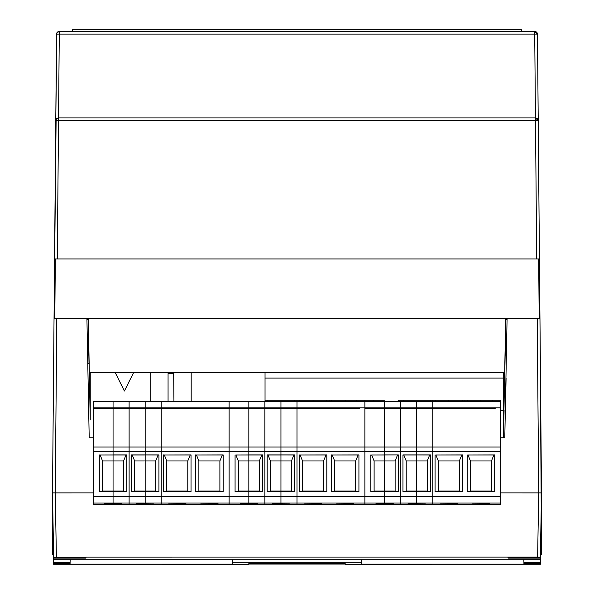 <?xml version="1.0" encoding="UTF-8"?>
<svg xmlns="http://www.w3.org/2000/svg" width="594" height="594" viewBox="0 0 594 594"><rect width="100%" height="100%" fill="white"/><g stroke="black" fill="none" stroke-linecap="round" stroke-linejoin="round"><path stroke-width="0.89" d="M313.053 401.403L313.053 400.193L331.63 400.193L331.63 401.403L331.63 400.193L326.589 400.193L326.589 401.403L326.589 400.193L329.106 400.193L329.106 401.403M345.166 401.403L345.166 400.193L331.63 400.193L356.63 400.193L356.63 401.403M264.894 503.059L297 503.059L297 504.321L264.894 504.321L264.894 401.403L297 401.403L297 400.193L299.524 400.193L299.524 401.403L299.524 400.193L326.589 400.193L326.589 401.403M294.476 401.403L294.476 400.193L313.053 400.193M265.035 400.193L294.476 400.193L267.411 400.193L267.411 401.403M299.524 400.193L326.589 400.193M373.143 401.403L373.143 400.193L364.887 400.193L364.887 401.403L364.887 400.193L356.63 400.193M448.834 401.403L448.834 400.193L467.411 400.193L467.411 401.403L467.411 400.193L462.362 400.193L462.362 401.403L462.362 400.193L464.887 400.193L464.887 401.403M480.94 401.403L480.94 400.193L467.411 400.193L492.404 400.193L492.404 401.403M400.668 503.059L432.774 503.059L432.774 504.321L400.668 504.321L400.668 401.403L432.774 401.403L432.774 400.193L435.298 400.193L435.298 401.403L435.298 400.193L462.362 400.193L462.362 401.403M430.256 401.403L430.256 400.193L448.834 400.193M398.143 401.403L398.143 400.193L430.256 400.193L403.192 400.193L403.192 401.403M435.298 400.193L462.362 400.193M373.143 400.193L384.615 400.193M500.66 401.403L500.66 407.818L364.887 407.818L364.887 401.403L364.887 407.818L229.113 407.818L229.113 401.403L500.66 401.403L500.66 400.193L492.404 400.193M87.778 363.483L89.152 363.483M173.938 401.403L173.678 372.846M173.938 373.567L168.065 373.567L168.332 372.846M168.065 401.403L168.065 373.567M124.398 391.001L115.325 372.846L124.398 391.008L133.472 372.846L124.398 391.008M150.817 401.403L150.817 372.846M191.186 372.846L191.186 401.403M265.035 401.403L265.035 372.846M241.498 408.1L257.551 408.1L248.834 407.974L248.834 401.403L280.947 401.403L280.947 407.974L272.23 408.1L289.664 408.1L272.23 407.974M263.105 408.175L256.177 408.175L263.105 408.175M264.894 407.981L266.676 408.345L263.105 408.345L265.303 408.345M273.604 408.175L266.676 408.175M280.947 407.818L248.834 407.818M241.498 496.636L256.177 496.636L248.834 496.317L248.834 491.587L262.6 491.587L259.34 491.023L248.834 491.023L248.834 407.974M273.604 496.495L264.894 496.495M248.834 451.544L280.947 451.544L280.947 454.9L267.181 454.9L294.706 454.9L267.181 454.9L293.896 454.982L291.454 460.974L291.454 491.023L294.706 491.587L294.706 454.9L267.998 454.982L270.441 460.974L267.998 454.982L267.181 454.9L267.998 454.982L270.441 460.974L291.454 460.974L291.454 491.023L270.441 491.023L267.181 491.587L267.181 454.9L267.181 491.587L294.706 491.587L294.706 454.9L293.896 454.982L291.454 460.974L270.441 460.974L270.441 491.023L270.441 460.974L280.947 460.974L280.947 491.023L270.441 491.023L267.181 491.587L280.947 491.587L280.947 496.317L273.604 496.636L288.283 496.317L273.604 496.636M280.947 496.176L248.834 496.176M248.834 454.982L261.783 454.982L235.892 454.982L238.328 460.974L259.34 460.974L259.34 491.023L238.328 491.023L235.076 491.587L262.6 491.587L262.6 454.9L261.783 454.982L259.34 460.974L248.834 460.974M235.892 454.982L262.6 454.9L261.783 454.982L259.34 460.974L259.34 491.023L262.6 491.587L262.6 454.9L248.834 454.9M248.834 496.636L280.947 496.636L280.947 503.192L272.23 503.192L280.947 503.318L280.947 504.321L248.834 504.321L248.834 496.317M248.834 491.587L248.834 491.023M273.604 408.345L273.604 407.974M280.947 451.544L280.947 447.037L229.113 447.037L229.113 451.544L229.113 408.345L359.429 408.345M248.834 408.345L280.947 408.345L280.947 447.037M267.998 454.982L280.947 454.982L280.947 460.974M248.834 503.318L257.551 503.318L248.834 503.192M248.834 503.059L280.947 503.059M280.947 407.974L280.947 408.345M280.947 491.023L280.947 491.587M295.211 408.175L288.283 408.175L295.211 408.175M298.789 408.345L295.211 408.026L297 407.981L297 447.037L264.894 447.037M297 401.403L297 407.981M297 407.818L264.894 407.818M264.894 408.345L297 408.345M264.894 451.544L297 451.544L297 447.037L364.887 447.037L364.887 408.345L495.203 408.345M264.894 496.176L297 496.176L297 503.059M297 496.495L305.717 496.495M264.894 496.636L297 496.636M272.23 503.192L289.664 503.192L272.23 503.318M297 451.544L297 496.176M359.429 408.175L352.502 408.175M337.823 408.175L330.895 408.175M329.522 408.345L330.895 408.345M328.697 408.345L327.324 408.345M327.324 408.175L320.396 408.175M305.717 408.175L298.789 408.175M265.303 407.981L266.676 408.345M241.498 408.175L234.571 408.175M326.002 454.982L300.104 454.982L302.546 460.974L323.559 460.974L323.559 491.023L302.546 491.023L299.294 491.587L326.819 491.587L326.819 454.9L326.002 454.982L323.559 460.974M302.546 460.974L302.546 491.023M291.454 491.023L270.441 491.023L267.181 491.587L294.706 491.587L291.454 491.023M270.441 460.974L270.441 491.023M238.328 460.974L238.328 491.023M358.108 454.982L332.217 454.982L334.66 460.974L355.672 460.974L355.672 491.023L334.66 491.023L331.4 491.587L358.925 491.587L358.925 454.9L358.108 454.982L355.672 460.974M334.66 460.974L334.66 491.023M329.522 407.981L328.697 407.981M305.717 408.345L305.717 407.974M320.396 407.974L320.396 408.345M241.498 408.345L241.498 407.974M337.823 408.345L337.823 407.974M352.502 407.974L352.502 408.345M105.725 496.636L120.396 496.636L113.06 496.317L113.06 491.587L126.819 491.587L126.819 454.9L113.06 454.9L113.06 447.037L93.34 447.037L93.34 408.345L234.571 408.345M353.876 407.974L336.449 407.974M353.876 408.1L352.502 408.1M337.823 408.1L336.449 408.1M273.604 408.1L272.23 408.1M321.77 407.974L304.336 407.974M321.77 408.1L320.396 408.1M305.717 408.1L304.336 408.1M229.113 447.156L229.113 407.818L223.656 408.345M305.717 496.636L320.396 496.636M337.823 496.636L352.502 496.636M323.559 491.023L326.819 491.587M326.819 454.9L300.104 454.982M299.294 454.9L299.294 491.587M267.181 454.9L267.181 491.587M235.076 454.9L235.076 491.587M355.672 491.023L358.925 491.587M358.925 454.9L332.217 454.982M331.4 454.9L331.4 491.587M377.272 496.495L364.887 496.495L364.887 447.037L364.887 451.544L364.887 447.037L364.887 451.544L500.66 451.544L500.66 447.037L400.668 447.037M364.887 496.955L364.887 496.495L488.275 496.495M500.66 496.495L352.502 496.495M337.823 496.495L320.396 496.495M241.498 496.495L229.113 496.495L229.113 447.037L129.113 447.037L129.113 401.403L161.226 401.403L161.226 407.981L159.437 408.345L161.635 408.345M229.113 496.955L229.113 496.495L364.887 496.636L364.887 504.321L364.887 503.059L500.66 503.059L500.66 496.636M364.887 496.176L93.34 496.176L93.34 451.544L364.887 451.544L364.887 496.176M500.66 503.059L500.66 504.321L93.34 504.321L93.34 503.059L229.113 503.059L229.113 504.321L229.113 503.059L364.887 503.059L364.887 496.636M229.113 496.636L229.113 503.059L229.113 496.636L93.34 496.636L93.34 503.059M321.77 503.192L304.336 503.192L321.77 503.318M240.125 503.318L257.551 503.318L240.125 503.192M353.876 503.192L336.449 503.192L353.876 503.318M105.725 408.1L121.777 408.1L113.06 407.974L113.06 401.403L145.166 401.403L145.166 407.974L136.457 408.1L153.883 408.1L136.457 407.974M127.324 408.175L120.396 408.175L127.324 408.175M129.113 407.981L130.903 408.345L127.324 408.345L129.529 408.345M137.83 408.175L130.903 408.175M145.166 407.818L113.06 407.818M137.83 496.495L120.396 496.495L137.83 496.495L129.113 496.495L129.113 447.037M113.06 451.544L145.166 451.544L145.166 454.9L131.408 454.9L158.932 454.9L131.408 454.9L158.115 454.982L155.673 460.974L155.673 491.023L158.932 491.587L158.932 454.9L132.224 454.982L134.667 460.974L132.224 454.982L131.408 454.9L132.224 454.982L134.667 460.974L155.673 460.974L155.673 491.023L134.667 491.023L131.408 491.587L131.408 454.9L131.408 491.587L158.932 491.587L158.932 454.9L158.115 454.982L155.673 460.974L134.667 460.974L134.667 491.023L134.667 460.974L145.166 460.974L145.166 491.023L134.667 491.023L131.408 491.587L145.166 491.587L145.166 496.317L137.83 496.636L152.51 496.317L137.83 496.636M145.166 496.176L113.06 496.176M113.06 454.982L126.01 454.982L100.111 454.982L102.554 460.974L123.567 460.974L123.567 491.023L102.554 491.023L99.302 491.587L126.819 491.587L123.567 491.023L126.819 491.587L126.819 454.9L126.01 454.982L123.567 460.974L123.567 491.023L113.06 491.023L113.06 454.9M113.06 496.636L145.166 496.636L145.166 503.192L136.457 503.192L145.166 503.318L145.166 504.321L113.06 504.321L113.06 496.317M113.06 491.587L113.06 491.023M100.111 454.982L126.819 454.9L126.01 454.982L123.567 460.974L113.06 460.974M145.166 451.544L145.166 447.037L113.06 447.037L113.06 407.974M137.83 408.345L137.83 407.974M113.06 408.345L145.166 408.345L145.166 447.037M132.224 454.982L145.166 454.982L145.166 460.974M113.06 503.318L121.777 503.318L113.06 503.192M113.06 503.059L145.166 503.059M145.166 407.974L145.166 408.345M145.166 491.023L145.166 491.587M159.437 408.175L152.51 408.175L159.437 408.175M161.226 407.818L129.113 407.818M129.113 408.345L161.226 408.345L161.226 504.321L129.113 504.321L129.113 496.495M161.226 496.495L169.936 496.495M129.113 503.059L161.226 503.059M129.113 496.636L161.226 496.636M136.457 503.192L153.883 503.192L136.457 503.318M129.113 496.176L161.226 496.176M223.656 408.175L216.728 408.175M202.049 408.175L195.122 408.175M193.748 408.345L195.122 408.345M192.924 408.345L191.543 408.345M191.543 408.175L184.615 408.175M169.936 408.175L163.016 408.175M161.635 407.981L163.016 408.345M129.529 407.981L130.903 408.345M105.725 408.175L98.797 408.175M190.228 454.982L164.33 454.982L166.773 460.974L187.786 460.974L187.786 491.023L166.773 491.023L163.521 491.587L191.038 491.587L191.038 454.9L190.228 454.982L187.786 460.974M166.773 460.974L166.773 491.023M155.673 491.023L134.667 491.023L131.408 491.587L158.932 491.587L155.673 491.023M134.667 460.974L134.667 491.023M102.554 460.974L102.554 491.023M222.334 454.982L196.443 454.982L198.879 460.974L219.891 460.974L219.891 491.023L198.879 491.023L195.626 491.587L223.151 491.587L223.151 454.9L222.334 454.982L219.891 460.974M198.879 460.974L198.879 491.023M193.748 407.981L192.924 407.981M169.936 408.345L169.936 407.974M184.615 407.974L184.615 408.345M105.725 408.345L105.725 407.974M202.049 408.345L202.049 407.974M216.728 407.974L216.728 408.345M93.34 408.345L98.797 408.345M218.102 407.974L200.675 407.974M218.102 408.1L216.728 408.1M202.049 408.1L200.675 408.1M137.83 408.1L136.457 408.1M185.996 407.974L168.562 407.974M185.996 408.1L184.615 408.1M169.936 408.1L168.562 408.1M229.113 407.818L93.34 407.818L93.34 401.403L229.113 401.403L229.113 407.818M169.936 496.636L184.615 496.636M202.049 496.636L216.728 496.636M187.786 491.023L191.038 491.587M191.038 454.9L164.33 454.982M163.521 454.9L163.521 491.587M131.408 454.9L131.408 491.587M99.302 454.9L99.302 491.587M219.891 491.023L223.151 491.587M223.151 454.9L196.443 454.982M195.626 454.9L195.626 491.587M93.34 447.156L93.34 451.544M377.272 496.636L391.951 496.636L384.615 496.317L384.615 491.587L398.374 491.587L398.374 454.9L384.615 454.9L384.615 447.037L229.113 447.037L229.113 496.495L216.728 496.495M202.049 496.495L184.615 496.495M105.725 496.495L93.34 496.176M93.34 496.955L93.34 496.495M185.996 503.192L168.562 503.192L185.996 503.318M104.344 503.318L121.777 503.318L104.344 503.192M218.102 503.192L200.675 503.192L218.102 503.318M93.34 411.219L93.34 478.623M377.272 408.1L393.325 408.1L384.615 407.974L384.615 401.403L416.721 401.403L416.721 407.974L408.004 408.1L425.438 408.1L408.004 407.974M398.878 408.175L391.951 408.175L398.878 408.175M400.668 407.981L402.457 408.345L398.878 408.345L401.076 408.345M409.385 408.175L402.457 408.175M416.721 407.818L384.615 407.818M409.385 496.495L400.668 496.495M384.615 451.544L416.721 451.544L416.721 454.9L402.962 454.9L430.479 454.9L402.962 454.9L429.67 454.982L427.227 460.974L427.227 491.023L430.479 491.587L430.479 454.9L403.772 454.982L406.214 460.974L403.772 454.982L402.962 454.9L403.772 454.982L406.214 460.974L427.227 460.974L427.227 491.023L406.214 491.023L402.962 491.587L402.962 454.9L402.962 491.587L430.479 491.587L430.479 454.9L429.67 454.982L427.227 460.974L406.214 460.974L406.214 491.023L406.214 460.974L416.721 460.974L416.721 491.023L406.214 491.023L402.962 491.587L416.721 491.587L416.721 496.317L409.385 496.636L424.064 496.317L409.385 496.636M416.721 496.176L384.615 496.176M384.615 454.982L371.666 454.982L374.109 460.974L395.121 460.974L395.121 491.023L374.109 491.023L370.849 491.587L398.374 491.587L395.121 491.023L398.374 491.587L398.374 454.9L397.557 454.982L395.121 460.974L395.121 491.023L384.615 491.023L384.615 454.9M384.615 496.636L416.721 496.636L416.721 503.192L408.004 503.192L416.721 503.318L416.721 504.321L384.615 504.321L384.615 496.317M384.615 491.587L384.615 491.023M371.666 454.982L398.374 454.9L397.557 454.982L395.121 460.974L384.615 460.974M416.721 451.544L416.721 447.037L384.615 447.037L384.615 407.974M409.385 408.345L409.385 407.974M384.615 408.345L416.721 408.345L416.721 447.037M403.772 454.982L416.721 454.982L416.721 460.974M384.615 503.318L393.325 503.318L384.615 503.192M384.615 503.059L416.721 503.059M416.721 407.974L416.721 408.345M416.721 491.023L416.721 491.587M430.984 408.175L424.064 408.175L430.984 408.175M434.563 408.345L430.984 408.026L432.774 407.981L432.774 503.059M432.774 401.403L432.774 407.981M432.774 407.818L400.668 407.818M400.668 408.345L432.774 408.345M432.774 496.495L441.491 496.495M400.668 496.636L432.774 496.636M408.004 503.192L425.438 503.192L408.004 503.318M400.668 496.176L432.774 496.176M495.203 408.175L488.275 408.175M473.604 408.175L466.676 408.175M465.295 408.345L466.676 408.345M464.471 408.345L463.097 408.345M463.097 408.175L456.17 408.175M441.491 408.175L434.563 408.175M401.076 407.981L402.457 408.345M377.272 408.175L370.344 408.175M461.776 454.982L435.885 454.982L438.327 460.974L459.333 460.974L459.333 491.023L438.327 491.023L435.068 491.587L462.592 491.587L462.592 454.9L461.776 454.982L459.333 460.974M438.327 460.974L438.327 491.023M427.227 491.023L406.214 491.023L402.962 491.587L430.479 491.587L427.227 491.023M406.214 460.974L406.214 491.023M374.109 460.974L374.109 491.023M493.889 454.982L467.99 454.982L470.433 460.974L491.446 460.974L491.446 491.023L470.433 491.023L467.181 491.587L494.698 491.587L494.698 454.9L493.889 454.982L491.446 460.974M470.433 460.974L470.433 491.023M465.295 407.981L464.471 407.981M441.491 408.345L441.491 407.974M456.17 407.974L456.17 408.345M377.272 408.345L377.272 407.974M473.604 408.345L473.604 407.974M488.275 407.974L488.275 408.345M364.887 447.156L364.887 407.981L370.344 408.345M489.656 407.974L472.223 407.974M489.656 408.1L488.275 408.1M473.604 408.1L472.223 408.1M409.385 408.1L408.004 408.1M457.543 407.974L440.117 407.974M457.543 408.1L456.17 408.1M441.491 408.1L440.117 408.1M441.491 496.636L456.17 496.636M473.604 496.636L488.275 496.636M459.333 491.023L462.592 491.587M462.592 454.9L435.885 454.982M435.068 454.9L435.068 491.587M402.962 454.9L402.962 491.587M370.849 454.9L370.849 491.587M491.446 491.023L494.698 491.587M494.698 454.9L467.99 454.982M467.181 454.9L467.181 491.587M473.604 496.495L456.17 496.495M500.66 496.176L500.66 408.345M500.66 504.321L93.34 504.321M457.543 503.192L440.117 503.192L457.543 503.318M375.898 503.318L393.325 503.318L375.898 503.192M489.656 503.192L472.223 503.192L489.656 503.318M500.66 437.837L504.796 437.837L507.083 318.584L537.214 318.584L538.736 492.872L541.49 492.894L540.369 557.551L541.49 492.894L500.66 492.872L538.736 492.872L537.615 557.098L540.369 557.12M53.631 557.12L52.51 492.894L53.631 557.12L537.615 557.098M93.34 437.837L89.204 437.837L86.917 318.584L54.032 318.607L52.51 492.894L55.264 492.872L56.385 557.098M56.786 318.584L55.264 492.872L93.34 492.872L52.51 492.894L52.51 548.418L53.475 548.418M248.834 564.3L53.631 564.278L53.467 554.633M540.533 554.633L540.369 564.278L540.525 554.633L540.369 564.278L345.166 564.3M52.51 499.116L52.51 554.18L53.475 554.18M232.781 559.288L232.781 564.159L70.062 564.159L70.144 559.288L70.062 562.295L53.631 562.295L53.631 563.312L70.062 563.312L70.129 559.288L70.062 563.847L53.631 563.847M70.062 562.295L70.062 563.312M53.631 563.312L53.631 562.295M540.525 554.18L541.49 554.18L541.49 499.116M523.938 563.312L540.369 563.312L540.369 562.295L523.938 562.295L523.886 559.288L523.938 562.295M540.369 562.295L540.369 563.312M540.369 558.085L540.525 548.871L540.369 559.288L540.369 558.085L508.004 558.085L508.004 557.551L540.369 557.551M53.631 557.551L85.996 557.551L85.996 558.085L53.631 558.085L53.631 559.288L53.453 548.871L53.631 558.085M85.996 557.551L85.996 558.085M508.004 558.085L508.004 557.551M540.369 563.847L523.938 563.847L523.863 559.288L523.938 564.159L361.219 564.159L361.219 559.288M53.631 559.288L540.369 559.288M248.834 563.149L345.166 563.149L345.166 563.632L248.834 563.632L248.856 563.149L248.834 563.632M248.834 564.033L345.166 564.033M232.781 562.748L361.219 562.748M345.166 563.632L345.166 563.149M521.762 31.43L521.762 29.7L72.238 29.7L72.238 31.43M88.409 332.016L89.018 363.483L88.409 331.972M265.035 378.088L503.43 378.088M504.566 378.088L505.591 332.016M505.591 331.972L504.7 378.088M53.482 548.871L52.51 548.871L52.51 548.418M53.482 554.633L52.51 554.633L52.51 554.18M56.838 34.14L56.883 32.841L59.281 31.43L59.281 34.133L56.534 34.155A2.755 2.755 180 0 1 59.281 31.43L534.719 31.43L534.719 34.133L59.281 34.133L58.554 117.916M56.534 34.155L55.777 120.471L56.883 32.841M56.081 120.627L56.118 119.327A2.755 2.755 180 0 1 58.524 117.916L58.524 120.627L55.769 120.649A2.755 2.755 180 0 1 56.111 119.349M55.769 120.649L54.039 318.607L56.118 119.327M505.568 326.047L506.259 361.828M506.259 361.761L505.568 325.987M87.741 361.828L88.432 326.047M88.432 325.987L87.741 361.761M506.207 364.181L505.524 328.4M505.524 328.467L506.207 364.241M88.476 328.4L87.801 363.483L88.476 328.467M536.686 258.962L535.476 117.916A2.755 2.755 180 0 1 538.231 120.649L58.524 120.627L57.314 258.962M59.281 31.43L534.719 31.43A2.755 2.755 180 0 1 537.466 34.155L534.719 34.133L535.446 117.916M540.518 554.633L541.49 554.633L541.49 554.18M540.518 548.871L541.49 548.871L541.49 548.418L540.525 548.418M537.214 318.584L539.968 318.607L541.49 548.418M506.081 378.088L505.457 410.461M539.968 318.607L541.49 492.894M86.917 318.681L88.291 318.681L86.917 318.592M55.509 318.592L54.804 318.592L55.324 258.962L538.676 258.962L539.196 318.592L538.491 318.592M507.083 318.592L505.709 318.592L507.083 318.681M88.291 318.592L505.709 318.592L504.67 372.787L89.33 372.765L90.236 372.787L90.236 419.943L88.291 318.592M503.43 372.787L504.67 372.787L503.43 436.998L503.43 372.787M503.43 372.846L90.236 372.846M503.43 436.998L505.709 318.681M90.236 419.943L88.291 318.681M504.076 410.461L503.556 437.837L503.942 410.461M503.43 410.461L500.66 410.461M129.113 451.544L161.226 451.544M400.668 451.544L432.774 451.544M56.118 119.342L58.524 117.916L535.476 117.916L538.231 120.649L539.961 318.607L538.231 120.649M505.687 319.698L507.061 319.698M86.939 319.698L88.313 319.698M537.466 34.155L538.223 120.471L537.466 34.155L534.719 31.43M248.834 504.321L280.947 504.321M264.894 504.321L297 504.321M113.06 504.321L145.166 504.321M129.113 504.321L161.226 504.321M229.113 447.037L93.34 447.037M384.615 504.321L416.721 504.321M400.668 504.321L432.774 504.321M500.66 447.037L364.887 447.037M58.524 117.916L535.476 117.916M54.032 318.607L52.51 492.894"/></g></svg>
